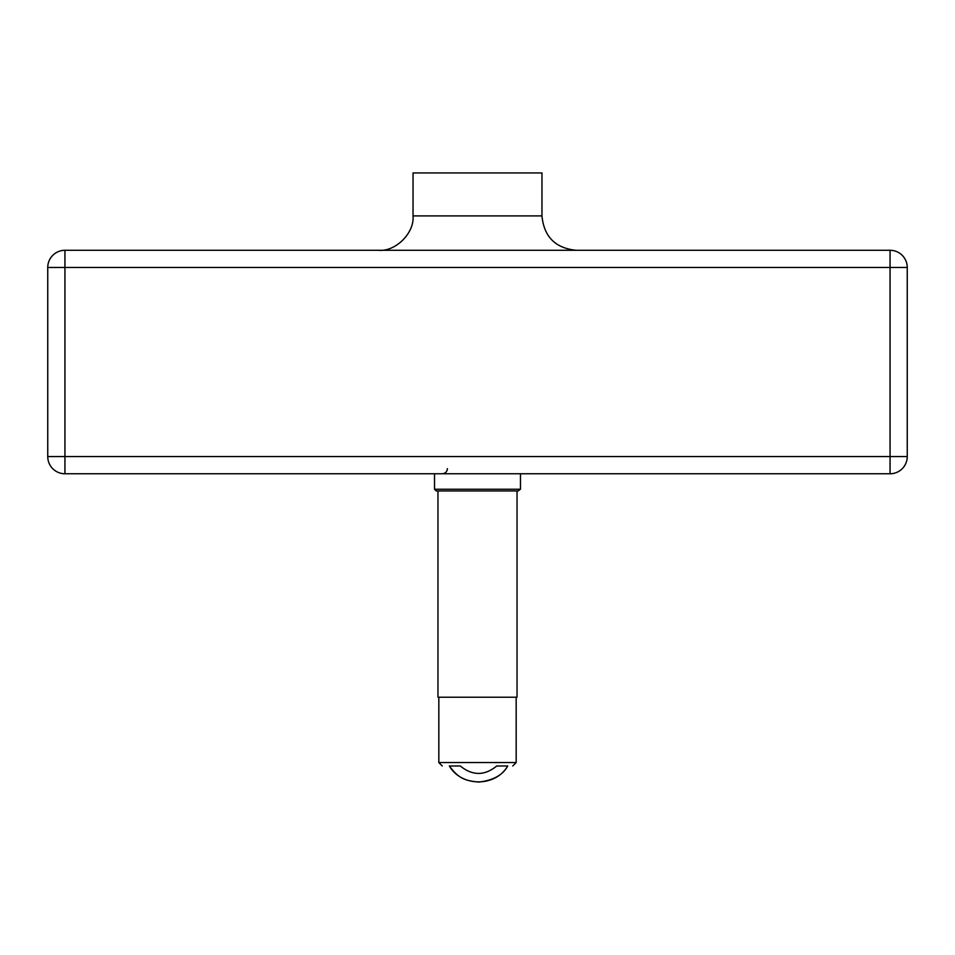 <?xml version="1.0" encoding="UTF-8"?>
<svg xmlns="http://www.w3.org/2000/svg" width="955" height="955" viewBox="0 0 955 955"><rect width="100%" height="100%" fill="white"/><g stroke="black" fill="none" stroke-linecap="round" stroke-linejoin="round"><path stroke-width="1.43" d="M47.75 267.484L47.75 456.574A17.19 17.19 0 0 0 64.94 473.764L890.06 473.764A17.19 17.19 0 0 0 907.25 456.574L907.25 267.484A17.19 17.19 0 0 0 890.06 250.294L64.94 250.294A17.19 17.19 0 0 0 47.75 267.484L890.06 267.484L890.06 250.294M109.634 250.294L126.824 250.294L109.634 250.294M378.658 250.294C395.668 251.834 414.577 232.925 413.038 215.914L413.038 172.939L541.963 172.939L541.963 215.914L413.038 215.914M507.726 765.994C502.891 774.994 493.269 780.354 478.873 782.061C465.598 780.844 458.734 778.779 449.351 765.994L449.387 765.994C461.444 787.147 495.621 787.147 507.69 765.994L496.755 765.994C484.615 775.878 472.462 775.878 460.31 765.994L449.387 765.994M518.123 490.954L520.475 489.235L434.525 489.235L436.244 490.954L518.123 490.954M437.963 490.954L437.963 697.234L517.037 697.234L517.037 490.954M47.75 456.574L64.94 456.574L64.94 250.294M907.25 267.484L890.06 267.484L890.06 456.574L907.25 456.574M890.06 473.764L890.06 456.574L64.94 456.574L64.94 473.764M516.178 697.234L516.178 762.556L438.823 762.556L442.261 765.994M541.963 215.914C544.004 236.804 555.464 248.264 576.343 250.294M447.418 468.607C447.107 471.746 445.388 473.465 442.261 473.764M516.178 762.556L512.74 765.994M438.823 697.234L438.823 762.556M434.525 473.764L434.525 489.235M520.475 473.764L520.475 489.235"/></g></svg>
